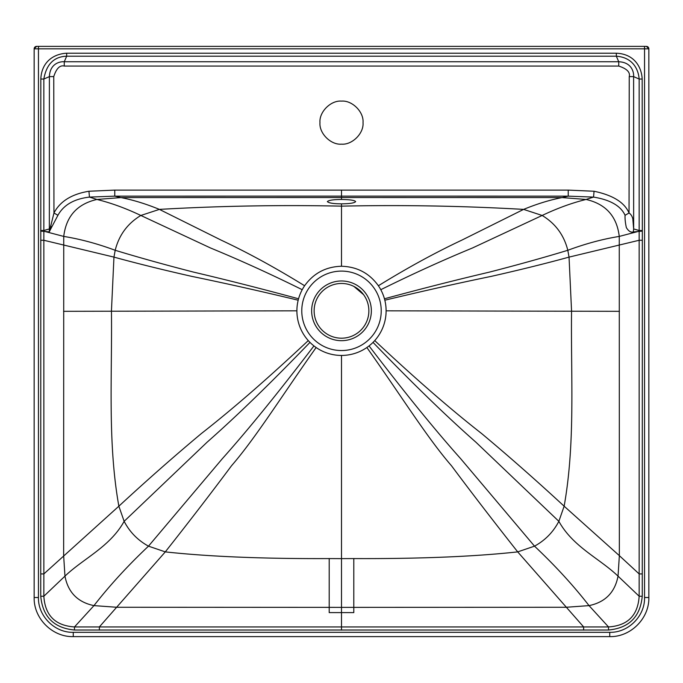 <?xml version="1.0" encoding="UTF-8"?>
<svg xmlns="http://www.w3.org/2000/svg" width="683" height="683" viewBox="0 0 683 683"><rect width="100%" height="100%" fill="white"/><g stroke="black" fill="none" stroke-linecap="round" stroke-linejoin="round"><path stroke-width="1.02" d="M327.353 201.63C328.634 200.239 333.355 199.521 341.5 199.479C350.106 199.598 354.819 200.315 355.647 201.63C354.434 203.022 349.722 203.765 341.5 203.841C333.628 203.824 328.907 203.082 327.353 201.63M642.327 231.05L642.251 596.259C640.278 616.809 629.043 628.053 608.536 630.016L74.464 630.016C53.94 628.036 42.705 616.792 40.749 596.259L40.826 79.04C41.578 61.513 54.034 53.863 66.669 53.223L616.331 53.223C634.055 53.914 641.61 66.797 642.174 79.04L642.327 231.05L633.303 231.964C630.81 232.613 628.488 231.144 626.337 227.567C625.295 222.649 624.877 218.551 625.065 215.29C620.804 205.899 610.303 199.837 593.553 197.097L568.222 196.141L341.5 196.115L341.5 197.541L562.066 197.583L586.057 199.453C571.782 202.979 557.149 208.324 542.157 215.469L523.613 209.391C463.108 205.924 402.407 204.84 341.5 206.146L341.5 266.25C357.072 266.694 369.366 273.2 378.391 285.759A44.6 44.6 0 0 1 374.736 340.578M341.5 199.479L341.5 197.541L120.934 197.583L96.943 199.453L89.447 197.097L88.944 191.249C71.732 194.057 60.061 201.314 53.957 213.011L53.761 76.59C56.382 68.471 59.882 64.962 64.262 66.063L618.738 66.063C626.857 68.71 630.358 72.219 629.239 76.59L629.043 213.011L625.065 215.29M308.264 340.578A44.608 44.608 0 0 1 302.219 289.703C270.639 274.062 240.066 260.155 210.509 247.972L140.843 215.469C125.851 208.324 111.218 202.979 96.943 199.453C77.205 203.986 66.131 216.315 63.741 236.42L63.647 555.646L64.962 576.136C68.078 592.417 77.742 602.244 93.964 605.616L116.733 607.264L341.5 607.375L341.5 558.626L353.803 558.574C419.533 558.865 474.164 556.636 517.705 551.881L534.516 546.161C545.145 540.347 553.256 532.074 558.856 521.325L564.141 506.197C536.129 480.303 508.622 456.082 481.617 433.534C450.387 409.108 414.76 378.126 374.736 340.586A44.617 44.617 0 0 1 341.5 355.442L341.5 558.626L329.197 558.574C263.467 558.865 208.836 556.636 165.295 551.881L148.484 546.161C137.855 540.347 129.744 532.074 124.144 521.325L118.859 506.197C107.453 442.234 112.251 376.094 111.449 310.825L113.959 257.115L115.196 250.285C118.996 235.123 127.542 223.512 140.843 215.469L159.387 209.391C219.892 205.924 280.593 204.84 341.5 206.146L341.5 203.841M302.219 289.703A44.6 44.6 0 0 1 304.609 285.767C313.608 273.209 325.911 266.703 341.5 266.25M341.5 355.442A44.617 44.617 0 0 1 308.264 340.586C268.24 378.126 232.613 409.108 201.383 433.534C174.378 456.082 146.871 480.303 118.859 506.197L43.857 573.916L43.84 79.04C46.418 64.219 54.034 56.612 66.669 56.211L616.331 56.211C631.912 57.321 638.272 68.206 639.16 79.04L639.16 596.242C637.905 615.451 627.694 625.679 608.51 626.934L74.49 626.934C55.289 625.662 45.078 615.434 43.84 596.242L43.857 573.916L40.673 573.916M384.444 298.787C421.189 288.807 456.201 279.919 489.489 272.099C517.927 264.791 544.027 257.517 567.804 250.285C585.485 243.72 602.637 239.101 619.259 236.42L619.353 555.646L564.141 506.197C575.547 442.234 570.749 376.094 571.551 310.825L569.041 257.115L567.804 250.285C564.004 235.123 555.458 223.512 542.157 215.469L472.491 247.972C442.934 260.155 412.361 274.062 380.781 289.703M642.327 231.196L639.143 231.204L619.259 236.42C616.869 216.315 605.795 203.986 586.057 199.453L593.553 197.097L594.056 191.249L568.222 190.105L114.778 190.105L88.944 191.249M378.391 285.759C407.119 268.009 434.943 252.795 461.836 240.134L523.613 209.391C537.12 203.858 549.935 199.923 562.066 197.583L568.222 196.141L568.222 190.105M341.5 190.07L341.5 196.115L114.778 196.141L114.778 190.105M304.609 285.759C275.881 268.009 248.057 252.795 221.164 240.134L159.387 209.391C145.88 203.858 133.065 199.923 120.934 197.583L114.778 196.141L89.447 197.097C74.148 198.873 63.647 204.943 57.927 215.299L50.491 229.411A6.147 2.083 24.9 0 0 49.944 228.925L49.347 228.933L49.381 76.616C49.979 63.126 60.539 61.393 64.262 61.743L618.738 61.743C632.236 62.341 633.961 72.893 633.619 76.616L633.653 228.933L632.817 218.782C632.116 216.11 630.853 214.18 629.043 213.011C624.535 202.441 612.873 195.193 594.056 191.249M642.174 79.04L639.16 79.04L633.619 76.616L629.239 76.59M642.327 230.504L639.143 230.504L633.653 228.933L633.303 231.964M341.5 101.11C352.155 100.188 363.979 111.944 363.023 122.633C363.979 133.33 352.155 145.086 341.5 144.156C330.845 145.086 319.021 133.33 319.977 122.633C319.021 111.944 330.845 100.188 341.5 101.11M421.505 46.376L646.391 46.376A2.459 2.459 -90 0 1 648.85 48.835L646.391 46.376M398.855 46.376L381.78 46.376M301.348 46.376L284.239 46.376M261.538 46.376L237.035 46.376M36.609 46.376A2.459 2.459 -90 0 0 34.15 48.835L36.609 46.376L644.547 46.376L644.547 48.835L648.85 48.835L648.85 597.523L648.85 48.835M363.612 294.706L353.888 286.425M368.871 310.825A27.371 27.371 0 0 0 341.5 283.462A27.371 27.371 0 0 0 314.129 310.825A27.371 27.371 0 0 0 341.5 338.196A27.371 27.371 0 0 0 368.871 310.825A27.371 27.371 0 0 1 341.5 338.196A27.371 27.371 0 0 1 314.129 310.825A27.371 27.371 0 0 1 341.5 283.462A27.371 27.371 0 0 1 368.871 310.825M57.935 215.29L53.957 213.011L49.278 231.904L50.491 229.411M40.673 230.504L43.857 230.504L49.347 228.933L49.278 231.904L40.673 231.05M40.673 231.196L43.857 231.204L63.741 236.42C80.363 239.101 97.515 243.72 115.196 250.285C138.973 257.517 165.073 264.791 193.511 272.099C226.799 279.919 261.811 288.807 298.556 298.787M40.826 79.04L43.84 79.04L49.381 76.616L53.761 76.59M66.669 53.223L66.669 56.211L64.262 61.743L64.262 66.063M616.331 53.223L616.331 56.211L618.738 61.743L618.738 66.063M642.327 573.916L639.143 573.916L619.353 555.646L618.038 576.136C614.922 592.417 605.258 602.244 589.036 605.616L566.267 607.264L353.803 607.375L353.803 612.608L341.5 612.608L341.5 630.119M642.251 596.259L639.16 596.242L618.038 576.136C599.58 558.438 573.02 546.929 558.856 521.325L475.923 442.217C446.503 416.314 412.208 383.035 373.029 342.388M608.536 630.016L608.51 626.934L589.036 605.616C573.387 585.493 555.211 565.678 534.516 546.161L460.692 458.72C435.148 430.145 404.601 392.546 369.059 345.914M74.464 630.016L74.49 626.934L93.964 605.616C109.613 585.493 127.789 565.678 148.484 546.161L222.308 458.72C247.852 430.145 278.399 392.546 313.941 345.914M40.749 596.259L43.84 596.242L64.962 576.136C83.42 558.438 109.98 546.929 124.144 521.325L207.077 442.217C236.497 416.314 270.792 383.035 309.971 342.388M329.197 558.574L329.197 612.608L341.5 612.608L341.5 607.375L353.803 607.375L353.803 558.574M381.225 310.825A39.725 39.725 0 0 0 341.5 271.1A39.725 39.725 0 0 0 301.775 310.825A39.725 39.725 0 0 0 341.5 350.55A39.725 39.725 0 0 0 381.225 310.825M386.1 310.825L619.447 311.32M384.819 300.213C422.103 291.257 457.576 283.308 491.256 276.367C520.011 269.87 545.939 263.45 569.041 257.115L639.143 240.271L642.344 240.271M298.181 300.213C260.897 291.257 225.424 283.308 191.744 276.367C162.989 269.87 137.061 263.45 113.959 257.115L43.857 240.271L40.656 240.271M296.9 310.825L63.553 311.32M316.135 347.527C282.455 394.936 255.63 438.016 231.52 465.755C211.278 492.913 189.208 521.624 165.295 551.881L99.368 626.917L99.368 630.11M366.865 347.527C400.545 394.936 427.37 438.016 451.48 465.755C471.722 492.913 493.792 521.624 517.705 551.881L583.632 626.917L583.632 630.11M38.453 46.376L38.453 597.523L34.15 597.523L34.15 48.835L644.547 48.835L644.547 597.523L648.85 597.523C649.388 618.414 630.64 637.162 609.74 636.624C630.64 637.162 649.388 618.414 648.85 597.523M38.453 597.523C37.941 616.083 54.708 632.834 73.26 632.321L609.74 632.321C628.3 632.834 645.059 616.075 644.547 597.523M371.356 310.825A29.856 29.856 0 0 0 341.5 280.969A29.856 29.856 0 0 0 311.644 310.825A29.856 29.856 0 0 0 341.5 340.68A29.856 29.856 0 0 0 371.356 310.825M34.15 48.835L34.15 597.523C33.612 618.414 52.36 637.162 73.26 636.624L609.74 636.624L609.74 632.321M73.26 632.321L73.26 636.624L609.74 636.624M50.576 226.124L51.686 226.927M34.15 597.523C33.612 618.414 52.36 637.162 73.26 636.624"/></g></svg>

